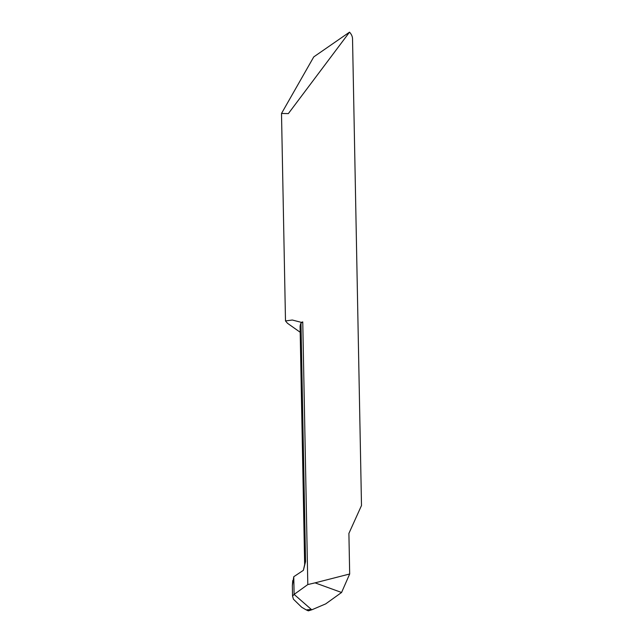 <?xml version="1.0" encoding="UTF-8"?>
<svg xmlns="http://www.w3.org/2000/svg" width="643" height="643" viewBox="0 0 643 643"><rect width="100%" height="100%" fill="white"/><g stroke="black" fill="none" stroke-linecap="round" stroke-linejoin="round"><path stroke-width="0.96" d="M349.527 32.15L288.353 113.602L281.505 113.473L313.768 56.889L349.527 32.15A36.217 17.337 178.9 0 1 352.533 38.861L361.495 505.527L348.9 533.417L349.679 573.99L315.046 582.855L341.57 592.484L349.679 573.99M301.374 322.368A36.217 17.337 178.9 0 0 300.972 323.14L305.554 561.604A36.217 17.337 -1.1 0 0 304.878 563.565L303.367 570.333L293.771 576.715L294.108 594.405L311.333 609.435L306.229 609.91L301.655 607.225L293.433 599.204L292.549 596.109L294.108 594.405L307.804 584.559L302.757 321.91A36.217 17.337 -1.1 0 0 301.374 322.368L292.316 320.021L285.492 320.929L287.461 323.26L300.193 332.262M307.804 584.559L315.046 582.855M311.333 609.435L311.976 609.733L325.696 603.881L341.57 592.484M302.757 321.91L300.972 323.14A36.217 17.337 178.9 0 0 300.088 327.118L304.653 564.57M303.367 570.333L305.554 561.604M293.771 576.715L292.348 585.628L292.549 596.109M311.976 609.733L308.343 610.85L306.832 610.199M281.505 113.473L285.492 320.929M292.348 585.628L292.734 580.573L293.835 580.01"/></g></svg>
